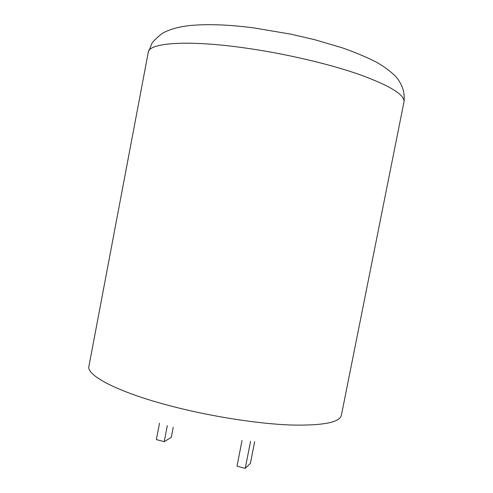 <?xml version="1.0" encoding="UTF-8"?>
<svg xmlns="http://www.w3.org/2000/svg" width="493" height="493" viewBox="0 0 493 493"><rect width="100%" height="100%" fill="white"/><g stroke="black" fill="none" stroke-linecap="round" stroke-linejoin="round"><path stroke-width="0.74" d="M250.543 441.358L245.243 468.35L250.413 463.303L254.653 441.716M245.243 468.35L236.997 466.162L242.026 440.477M173.234 427.234L171.274 437.396L164.224 441.666L167.324 425.576M164.224 441.666L156.367 439.596L159.516 423.228M245.157 47.981C187.137 39.705 148.769 42.86 148.264 52.326L152.275 42.632C157.631 36.79 161.938 33.191 165.204 31.835C172.304 28.582 180.734 26.462 190.483 25.488C208.083 23.892 229.072 24.681 253.451 27.848L290.5 34.091L314.817 39.73L342.013 47.735C355.176 52.338 366.817 57.237 376.923 62.432C384.386 66.765 390.672 71.46 395.78 76.52C402.454 84.432 405.178 92.937 403.958 102.026C405.135 95.038 390.493 85.942 360.032 74.733C329.718 64.065 285.25 53.62 245.157 47.981M148.264 52.326L88.95 366.182C85.905 375.611 119.817 393.272 175.847 407.292C214.541 417.06 259.028 423.832 290.759 425.015C322.835 425.736 339.714 422.483 341.384 415.254L403.958 102.026"/></g></svg>
